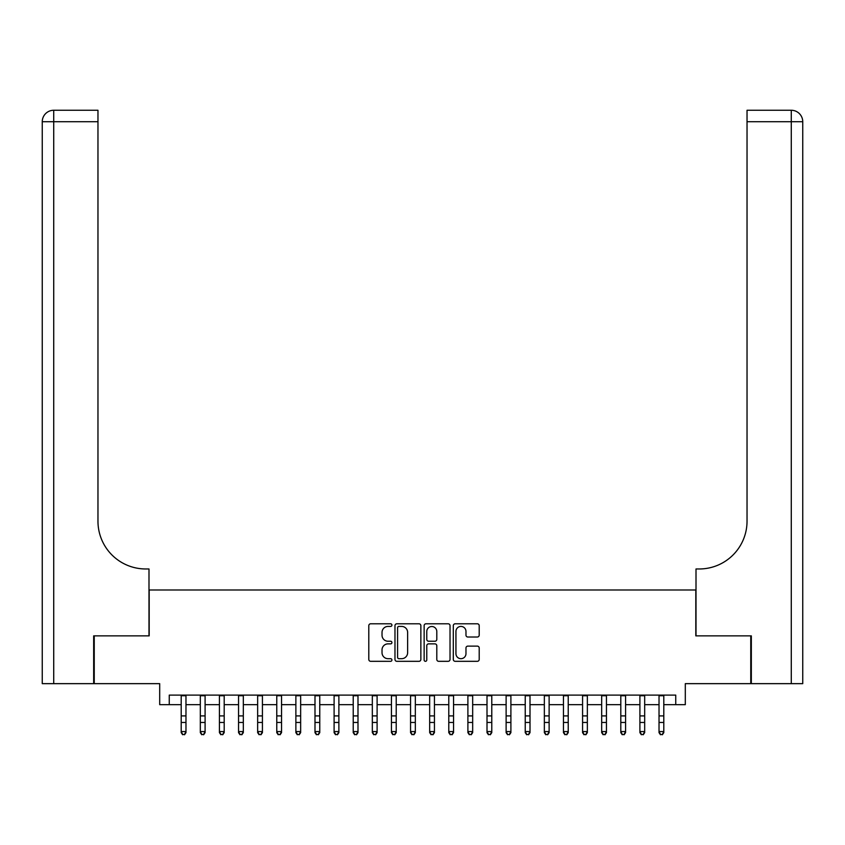 <?xml version="1.0" encoding="UTF-8"?>
<svg xmlns="http://www.w3.org/2000/svg" width="845" height="845" viewBox="0 0 845 845"><rect width="100%" height="100%" fill="white"/><g stroke="black" fill="none" stroke-linecap="round" stroke-linejoin="round"><path stroke-width="1.27" d="M391.922 625.11A1.31 1.31 0 0 0 390.612 623.79L370.67 623.79A1.88 1.88 0 0 0 368.8 625.67L368.8 659.438A1.88 1.88 0 0 0 370.67 661.318L390.612 661.318A1.31 1.31 0 0 0 391.922 659.998A1.31 1.31 0 0 0 390.612 658.688L388.024 658.688A5.999 5.999 0 0 1 382.024 652.678L382.024 649.868A5.999 5.999 0 0 1 388.024 643.869L390.612 643.869A1.31 1.31 0 0 0 391.922 642.549A1.31 1.31 0 0 0 390.612 641.239L388.024 641.239A5.999 5.999 0 0 1 382.024 635.239L382.024 632.419A5.999 5.999 0 0 1 388.024 626.42L390.612 626.42A1.31 1.31 0 0 0 391.922 625.11M477.33 637.014A1.88 1.88 0 0 0 479.199 635.144L479.199 625.67A1.88 1.88 0 0 0 477.33 623.79L455.191 623.79A1.88 1.88 0 0 0 453.311 625.67L453.311 659.438A1.88 1.88 0 0 0 455.191 661.318L477.33 661.318A1.88 1.88 0 0 0 479.199 659.438L479.199 647.988A1.88 1.88 0 0 0 477.33 646.119L467.855 646.119A1.88 1.88 0 0 0 465.975 647.988L465.975 653.671A5.017 5.017 0 0 1 460.958 658.688A5.017 5.017 0 0 1 455.941 653.671L455.941 631.437A5.017 5.017 0 0 1 460.958 626.42A5.017 5.017 0 0 1 465.975 631.437L465.975 635.144A1.88 1.88 0 0 0 467.855 637.014L477.33 637.014M169.254 704.667L169.254 695.108L675.746 695.108L675.746 704.667L685.306 704.667L685.306 683.647L750.761 683.647L750.761 635.862L695.815 635.862L695.815 589.99L149.185 589.99L149.185 635.862L94.239 635.862L94.239 683.647L159.694 683.647L159.694 704.667L181.2 704.667M420.863 625.67A1.88 1.88 0 0 0 418.983 623.79L396.844 623.79A1.88 1.88 0 0 0 394.974 625.67L394.974 659.438A1.88 1.88 0 0 0 396.844 661.318L418.983 661.318A1.88 1.88 0 0 0 420.863 659.438L420.863 625.67M426.017 623.79L448.156 623.79A1.88 1.88 0 0 1 450.026 625.67L450.026 659.438A1.88 1.88 0 0 1 448.156 661.318L438.682 661.318A1.88 1.88 0 0 1 436.802 659.438L436.802 645.738A1.88 1.88 0 0 0 434.932 643.869L428.647 643.869A1.88 1.88 0 0 0 426.767 645.738L426.767 659.998A1.31 1.31 0 0 1 425.457 661.318A1.31 1.31 0 0 1 424.137 659.998L424.137 625.67A1.88 1.88 0 0 1 426.017 623.79M185.974 704.667L200.318 704.667M205.092 704.667L219.425 704.667M224.2 704.667L238.543 704.667M243.318 704.667L257.651 704.667M262.425 704.667L276.769 704.667M281.543 704.667L295.877 704.667M300.651 704.667L314.995 704.667M319.769 704.667L334.102 704.667M338.877 704.667L353.221 704.667M357.995 704.667L372.328 704.667M377.102 704.667L391.446 704.667M396.22 704.667L410.554 704.667M415.328 704.667L429.672 704.667M434.446 704.667L448.779 704.667M453.554 704.667L467.898 704.667M472.672 704.667L487.005 704.667M491.779 704.667L506.123 704.667M510.898 704.667L525.231 704.667M530.005 704.667L544.349 704.667M549.123 704.667L563.457 704.667M568.231 704.667L582.575 704.667M587.349 704.667L601.682 704.667M606.456 704.667L620.8 704.667M625.575 704.667L639.908 704.667M644.682 704.667L659.026 704.667M663.8 704.667L675.746 704.667M398.903 626.42A1.31 1.31 0 0 0 397.594 627.729L397.594 657.378A1.31 1.31 0 0 0 398.903 658.688L401.628 658.688A5.999 5.999 0 0 0 407.628 652.678L407.628 632.419A5.999 5.999 0 0 0 401.628 626.42L398.903 626.42M436.802 631.532A5.017 5.017 0 0 0 431.784 626.515A5.017 5.017 0 0 0 426.767 631.532L426.767 639.359A1.88 1.88 0 0 0 428.647 641.239L434.932 641.239A1.88 1.88 0 0 0 436.802 639.359L436.802 631.532M185.974 695.108L185.974 732.636L184.548 734.738L182.636 734.316L184.548 734.738M181.2 695.108L181.2 731.569L185.974 731.569L184.548 734.316M182.636 734.738L181.2 732.636L181.2 731.569L182.636 734.316M93.668 635.862L148.995 635.862L148.995 568.97L145.741 568.97A47.785 47.785 0 0 1 97.967 521.185L97.967 121.733L53.721 121.733L53.721 683.647L93.668 683.647L93.668 635.862M53.721 683.647L42.25 683.647L42.25 121.733A11.471 11.471 0 0 1 53.721 110.262L97.967 110.262L97.967 121.733M145.741 568.97A47.785 47.785 0 0 1 97.967 521.185M53.721 110.262A11.471 11.471 0 0 0 42.25 121.733L53.721 121.733L53.721 110.262M751.332 635.862L696.005 635.862L696.005 568.97L699.259 568.97A47.785 47.785 0 0 0 747.033 521.185L747.033 110.262L791.279 110.262A11.471 11.471 0 0 1 802.75 121.733L802.75 683.647L751.332 683.647L751.332 635.862M699.259 568.97A47.785 47.785 0 0 0 747.033 521.185M791.279 683.647L791.279 110.262A11.471 11.471 0 0 1 802.75 121.733L747.033 121.733M205.092 695.108L205.092 732.636L203.656 734.738L201.744 734.316L203.656 734.738M200.318 695.108L200.318 731.569L205.092 731.569L203.656 734.316M201.744 734.738L200.318 732.636L200.318 731.569L201.744 734.316M224.2 695.108L224.2 732.636L222.774 734.738L220.862 734.316L222.774 734.738M219.425 695.108L219.425 731.569L224.2 731.569L222.774 734.316M220.862 734.738L219.425 732.636L219.425 731.569L220.862 734.316M243.318 695.108L243.318 732.636L241.881 734.738L239.969 734.316L241.881 734.738M238.543 695.108L238.543 731.569L243.318 731.569L241.881 734.316M239.969 734.738L238.543 732.636L238.543 731.569L239.969 734.316M262.425 695.108L262.425 732.636L260.999 734.738L259.088 734.316L260.999 734.738M257.651 695.108L257.651 731.569L262.425 731.569L260.999 734.316M259.088 734.738L257.651 732.636L257.651 731.569L259.088 734.316M281.543 695.108L281.543 732.636L280.107 734.738L278.195 734.316L280.107 734.738M276.769 695.108L276.769 731.569L281.543 731.569L280.107 734.316M278.195 734.738L276.769 732.636L276.769 731.569L278.195 734.316M300.651 695.108L300.651 732.636L299.225 734.738L297.313 734.316L299.225 734.738M295.877 695.108L295.877 731.569L300.651 731.569L299.225 734.316M297.313 734.738L295.877 732.636L295.877 731.569L297.313 734.316M319.769 695.108L319.769 732.636L318.333 734.738L316.421 734.316L318.333 734.738M314.995 695.108L314.995 731.569L319.769 731.569L318.333 734.316M316.421 734.738L314.995 732.636L314.995 731.569L316.421 734.316M338.877 695.108L338.877 732.636L337.451 734.738L335.539 734.316L337.451 734.738M334.102 695.108L334.102 731.569L338.877 731.569L337.451 734.316M335.539 734.738L334.102 732.636L334.102 731.569L335.539 734.316M357.995 695.108L357.995 732.636L356.558 734.738L354.646 734.316L356.558 734.738M353.221 695.108L353.221 731.569L357.995 731.569L356.558 734.316M354.646 734.738L353.221 732.636L353.221 731.569L354.646 734.316M377.102 695.108L377.102 732.636L375.676 734.738L373.765 734.316L375.676 734.738M372.328 695.108L372.328 731.569L377.102 731.569L375.676 734.316M373.765 734.738L372.328 732.636L372.328 731.569L373.765 734.316M396.22 695.108L396.22 732.636L394.784 734.738L392.872 734.316L394.784 734.738M391.446 695.108L391.446 731.569L396.22 731.569L394.784 734.316M392.872 734.738L391.446 732.636L391.446 731.569L392.872 734.316M415.328 695.108L415.328 732.636L413.902 734.738L411.99 734.316L413.902 734.738M410.554 695.108L410.554 731.569L415.328 731.569L413.902 734.316M411.99 734.738L410.554 732.636L410.554 731.569L411.99 734.316M434.446 695.108L434.446 732.636L433.01 734.738L431.098 734.316L433.01 734.738M429.672 695.108L429.672 731.569L434.446 731.569L433.01 734.316M431.098 734.738L429.672 732.636L429.672 731.569L431.098 734.316M453.554 695.108L453.554 732.636L452.128 734.738L450.216 734.316L452.128 734.738M448.779 695.108L448.779 731.569L453.554 731.569L452.128 734.316M450.216 734.738L448.779 732.636L448.779 731.569L450.216 734.316M472.672 695.108L472.672 732.636L471.235 734.738L469.324 734.316L471.235 734.738M467.898 695.108L467.898 731.569L472.672 731.569L471.235 734.316M469.324 734.738L467.898 732.636L467.898 731.569L469.324 734.316M491.779 695.108L491.779 732.636L490.353 734.738L488.442 734.316L490.353 734.738M487.005 695.108L487.005 731.569L491.779 731.569L490.353 734.316M488.442 734.738L487.005 732.636L487.005 731.569L488.442 734.316M510.898 695.108L510.898 732.636L509.461 734.738L507.549 734.316L509.461 734.738M506.123 695.108L506.123 731.569L510.898 731.569L509.461 734.316M507.549 734.738L506.123 732.636L506.123 731.569L507.549 734.316M530.005 695.108L530.005 732.636L528.579 734.738L526.667 734.316L528.579 734.738M525.231 695.108L525.231 731.569L530.005 731.569L528.579 734.316M526.667 734.738L525.231 732.636L525.231 731.569L526.667 734.316M549.123 695.108L549.123 732.636L547.687 734.738L545.775 734.316L547.687 734.738M544.349 695.108L544.349 731.569L549.123 731.569L547.687 734.316M545.775 734.738L544.349 732.636L544.349 731.569L545.775 734.316M568.231 695.108L568.231 732.636L566.805 734.738L564.893 734.316L566.805 734.738M563.457 695.108L563.457 731.569L568.231 731.569L566.805 734.316M564.893 734.738L563.457 732.636L563.457 731.569L564.893 734.316M587.349 695.108L587.349 732.636L585.912 734.738L584.001 734.316L585.912 734.738M582.575 695.108L582.575 731.569L587.349 731.569L585.912 734.316M584.001 734.738L582.575 732.636L582.575 731.569L584.001 734.316M606.456 695.108L606.456 732.636L605.031 734.738L603.119 734.316L605.031 734.738M601.682 695.108L601.682 731.569L606.456 731.569L605.031 734.316M603.119 734.738L601.682 732.636L601.682 731.569L603.119 734.316M625.575 695.108L625.575 732.636L624.138 734.738L622.226 734.316L624.138 734.738M620.8 695.108L620.8 731.569L625.575 731.569L624.138 734.316M622.226 734.738L620.8 732.636L620.8 731.569L622.226 734.316M644.682 695.108L644.682 732.636L643.256 734.738L641.344 734.316L643.256 734.738M639.908 695.108L639.908 731.569L644.682 731.569L643.256 734.316M641.344 734.738L639.908 732.636L639.908 731.569L641.344 734.316M663.8 695.108L663.8 732.636L662.364 734.738L660.452 734.316L662.364 734.738M659.026 695.108L659.026 731.569L663.8 731.569L662.364 734.316M660.452 734.738L659.026 732.636L659.026 731.569L660.452 734.316M185.974 715.905L181.2 715.905M185.974 722.464L181.2 722.464M185.974 695.731L181.2 695.731M205.092 715.905L200.318 715.905M205.092 722.464L200.318 722.464M205.092 695.731L200.318 695.731M224.2 715.905L219.425 715.905M224.2 722.464L219.425 722.464M224.2 695.731L219.425 695.731M243.318 715.905L238.543 715.905M243.318 722.464L238.543 722.464M243.318 695.731L238.543 695.731M262.425 715.905L257.651 715.905M262.425 722.464L257.651 722.464M262.425 695.731L257.651 695.731M281.543 715.905L276.769 715.905M281.543 722.464L276.769 722.464M281.543 695.731L276.769 695.731M300.651 715.905L295.877 715.905M300.651 722.464L295.877 722.464M300.651 695.731L295.877 695.731M319.769 715.905L314.995 715.905M319.769 722.464L314.995 722.464M319.769 695.731L314.995 695.731M338.877 715.905L334.102 715.905M338.877 722.464L334.102 722.464M338.877 695.731L334.102 695.731M357.995 715.905L353.221 715.905M357.995 722.464L353.221 722.464M357.995 695.731L353.221 695.731M377.102 715.905L372.328 715.905M377.102 722.464L372.328 722.464M377.102 695.731L372.328 695.731M396.22 715.905L391.446 715.905M396.22 722.464L391.446 722.464M396.22 695.731L391.446 695.731M415.328 715.905L410.554 715.905M415.328 722.464L410.554 722.464M415.328 695.731L410.554 695.731M434.446 715.905L429.672 715.905M434.446 722.464L429.672 722.464M434.446 695.731L429.672 695.731M453.554 715.905L448.779 715.905M453.554 722.464L448.779 722.464M453.554 695.731L448.779 695.731M472.672 715.905L467.898 715.905M472.672 722.464L467.898 722.464M472.672 695.731L467.898 695.731M491.779 715.905L487.005 715.905M491.779 722.464L487.005 722.464M491.779 695.731L487.005 695.731M510.898 715.905L506.123 715.905M510.898 722.464L506.123 722.464M510.898 695.731L506.123 695.731M530.005 715.905L525.231 715.905M530.005 722.464L525.231 722.464M530.005 695.731L525.231 695.731M549.123 715.905L544.349 715.905M549.123 722.464L544.349 722.464M549.123 695.731L544.349 695.731M568.231 715.905L563.457 715.905M568.231 722.464L563.457 722.464M568.231 695.731L563.457 695.731M587.349 715.905L582.575 715.905M587.349 722.464L582.575 722.464M587.349 695.731L582.575 695.731M606.456 715.905L601.682 715.905M606.456 722.464L601.682 722.464M606.456 695.731L601.682 695.731M625.575 715.905L620.8 715.905M625.575 722.464L620.8 722.464M625.575 695.731L620.8 695.731M644.682 715.905L639.908 715.905M644.682 722.464L639.908 722.464M644.682 695.731L639.908 695.731M663.8 715.905L659.026 715.905M663.8 722.464L659.026 722.464M663.8 695.731L659.026 695.731"/></g></svg>
